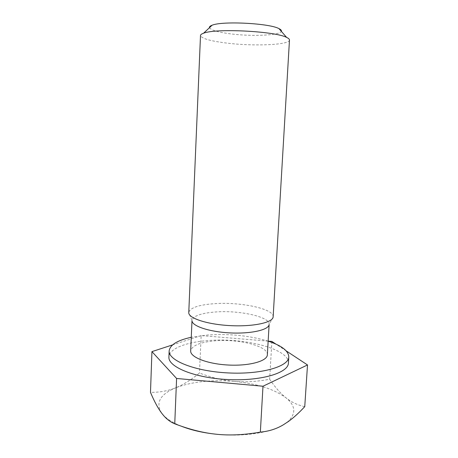 <?xml version="1.0" encoding="UTF-8"?>
<svg xmlns="http://www.w3.org/2000/svg" width="458" height="458" viewBox="0 0 458 458"><rect width="100%" height="100%" fill="white"/><g stroke="black" fill="none" stroke-linecap="round" stroke-linejoin="round"><path stroke-width="0.34" stroke-dasharray="2.29 1.72" d="M289.473 40.029C289.633 44.941 254.488 46.418 227.712 43.201C210.663 41.151 201.589 38.592 200.501 35.518M209.483 27.686C211.035 30.222 218.294 32.306 231.267 33.949C252.375 36.623 280.033 35.375 281.327 31.327M273.168 316.776C274.096 308.881 241.08 301.885 215.34 303.62C198.972 304.719 190.11 307.679 188.753 312.499M181.231 426.163C173.33 422.963 167.445 419.368 163.58 415.377L161.72 413.219C155.291 402.817 159.997 394.321 175.843 387.737C168.338 390.851 159.882 392.403 150.487 392.392M234.09 381.377C223.258 380.438 211.716 377.655 199.47 373.03C191.284 379.762 183.406 384.663 175.843 387.737C192.068 381.651 211.481 379.533 234.09 381.377C256.675 383.546 273.964 389.014 285.958 397.779C280.548 393.456 275.109 387.273 269.647 379.241C256.761 381.669 244.904 382.378 234.09 381.377M304.747 406.641C297.58 405.101 291.311 402.147 285.958 397.779C295.691 405.656 296.309 413.62 287.819 421.669L283.279 424.841C270.123 432.821 243.026 436.966 216.943 434.293M271.875 341.433L269.647 379.241M286.25 350.92L275.991 344.147M268.159 341.13L201.154 335.605L199.47 373.03M201.154 335.605L172.563 344.903M288.408 363.051C289.599 348.761 243.272 337.265 207.291 340.626C185.856 342.281 169.168 348.704 168.916 356.994M268.153 341.164C249.742 335.634 229.538 333.579 207.554 335.004L191.278 337.271M267.358 354.807C268.336 346.088 238.343 338.617 214.859 340.826C199.991 342.223 191.931 345.59 190.688 350.92M273.128 317.096L269.132 324.367C270.043 316.85 239.832 310.198 216.239 311.927C201.302 313.026 193.219 315.871 191.999 320.457L188.759 312.825M287.819 421.669L288.425 421.475M269.115 324.676L269.132 324.367M191.988 320.772L191.999 320.457"/><path stroke-width="0.69" d="M200.501 35.518C200.535 34.688 201.566 33.921 203.581 33.222C215.443 28.144 275.35 31.178 286.634 37.43C288.574 38.329 289.519 39.193 289.473 40.029L273.128 317.096C272.527 322.615 253.16 326.817 230.403 325.632C207.646 324.51 188.799 318.379 188.759 312.825L200.501 35.518M281.327 31.327C281.687 30.463 280.903 29.564 278.974 28.625C269.499 23.238 222.067 20.833 212.094 25.236C210.079 25.974 209.209 26.793 209.483 27.686M172.563 344.903L151.936 351.612L150.487 392.392C154.243 401.311 157.987 408.255 161.72 413.219L163.38 415.291C166.638 419.179 170.428 422.018 174.75 423.805C189.675 429.535 203.736 433.028 216.943 434.293C203.278 432.896 191.375 430.182 181.231 426.163M216.943 434.293C230.128 435.632 244.595 434.911 260.344 432.117C268.829 431.35 276.472 428.923 283.279 424.841L288.425 421.475C293.589 417.759 299.034 412.813 304.747 406.641L307.513 364.952L286.25 350.92M275.991 344.147L271.875 341.433L268.159 341.13M151.936 351.612L176.593 378.474L262.989 386.226L307.513 364.952M191.278 337.271C177.429 340.294 170.055 344.828 169.157 350.88L168.916 356.994C167.897 366.829 194.41 377.919 227.672 379.55C260.928 381.291 288.425 372.932 288.408 363.051L288.786 356.942C288.5 350.828 281.624 345.567 268.153 341.164M176.593 378.474L174.75 423.805M262.989 386.226L260.344 432.117M169.157 350.88C168.143 360.452 194.702 371.289 228.01 372.921C261.306 374.661 288.826 366.566 288.786 356.942M191.988 320.772L190.688 350.92C190.093 357.177 207.348 364.007 228.405 365.037C249.461 366.142 267.317 361.093 267.358 354.807L269.115 324.676M192.011 320.823C192.16 326.13 209.369 331.89 230.036 332.909C250.698 333.985 268.399 329.989 269.086 324.728M212.094 25.236L203.581 33.222M278.974 28.625L286.634 37.43"/></g></svg>
